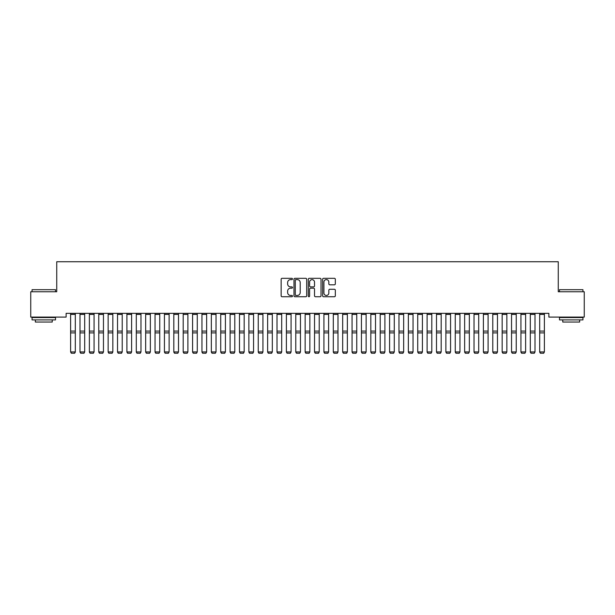 <?xml version="1.0" encoding="UTF-8"?>
<svg xmlns="http://www.w3.org/2000/svg" width="615" height="615" viewBox="0 0 615 615"><rect width="100%" height="100%" fill="white"/><g stroke="black" fill="none" stroke-linecap="round" stroke-linejoin="round"><path stroke-width="0.92" d="M292.494 278.972A0.646 0.646 0 0 0 291.848 278.326L282.062 278.326A0.922 0.922 0 0 0 281.14 279.248L281.14 295.823A0.922 0.922 0 0 0 282.062 296.738L291.848 296.738A0.646 0.646 0 0 0 292.494 296.099A0.646 0.646 0 0 0 291.848 295.454L290.58 295.454A2.944 2.944 0 0 1 287.636 292.502L287.636 291.126A2.944 2.944 0 0 1 290.58 288.174L291.848 288.174A0.646 0.646 0 0 0 292.494 287.536A0.646 0.646 0 0 0 291.848 286.89L290.58 286.89A2.944 2.944 0 0 1 287.636 283.938L287.636 282.562A2.944 2.944 0 0 1 290.58 279.61L291.848 279.61A0.646 0.646 0 0 0 292.494 278.972M334.414 284.814A0.922 0.922 0 0 0 335.329 283.892L335.329 279.248A0.922 0.922 0 0 0 334.414 278.326L323.544 278.326A0.922 0.922 0 0 0 322.621 279.248L322.621 295.823A0.922 0.922 0 0 0 323.544 296.738L334.414 296.738A0.922 0.922 0 0 0 335.329 295.823L335.329 290.203A0.922 0.922 0 0 0 334.414 289.281L329.763 289.281A0.922 0.922 0 0 0 328.841 290.203L328.841 292.986A2.46 2.46 0 0 1 326.381 295.454A2.46 2.46 0 0 1 323.913 292.986L323.913 282.077A2.46 2.46 0 0 1 326.381 279.61A2.46 2.46 0 0 1 328.841 282.077L328.841 283.892A0.922 0.922 0 0 0 329.763 284.814L334.414 284.814M548.88 313.335L66.12 313.335L66.12 317.086L30.75 317.086L30.75 291.756L56.734 291.756L56.734 261.736L558.266 261.736L558.266 291.756L584.25 291.756L584.25 317.086L548.88 317.086L548.88 313.335M306.693 279.248A0.922 0.922 0 0 0 305.77 278.326L294.908 278.326A0.922 0.922 0 0 0 293.985 279.248L293.985 295.823A0.922 0.922 0 0 0 294.908 296.738L305.77 296.738A0.922 0.922 0 0 0 306.693 295.823L306.693 279.248M309.23 278.326L320.092 278.326A0.922 0.922 0 0 1 321.015 279.248L321.015 295.823A0.922 0.922 0 0 1 320.092 296.738L315.441 296.738A0.922 0.922 0 0 1 314.519 295.823L314.519 289.096A0.922 0.922 0 0 0 313.604 288.174L310.514 288.174A0.922 0.922 0 0 0 309.599 289.096L309.599 296.099A0.646 0.646 0 0 1 308.953 296.738A0.646 0.646 0 0 1 308.307 296.099L308.307 279.248A0.922 0.922 0 0 1 309.23 278.326M295.923 279.61A0.646 0.646 0 0 0 295.277 280.256L295.277 294.808A0.646 0.646 0 0 0 295.923 295.454L297.253 295.454A2.944 2.944 0 0 0 300.205 292.502L300.205 282.562A2.944 2.944 0 0 0 297.253 279.61L295.923 279.61M314.519 282.124A2.46 2.46 0 0 0 312.059 279.656A2.46 2.46 0 0 0 309.599 282.124L309.599 285.967A0.922 0.922 0 0 0 310.514 286.89L313.604 286.89A0.922 0.922 0 0 0 314.519 285.967L314.519 282.124M75.314 314.411L70.617 314.411L70.617 313.35L75.314 313.35L75.314 352.095L74.607 353.264L71.325 353.202L74.607 353.264M71.325 353.264L70.617 351.934L75.314 351.934L74.607 353.202M70.617 314.411L70.617 351.934L71.325 353.202M80.004 352.095L80.703 353.264L80.004 351.934L84.693 351.934L83.986 353.264L80.703 353.202L83.986 353.264M89.383 352.095L90.09 353.264L89.383 351.934L94.072 351.934L93.372 353.264L90.09 353.202L93.372 353.264M84.693 314.411L80.004 314.411L80.004 313.35L84.693 313.35L84.693 351.934L83.986 353.202M80.004 314.411L80.004 351.934L80.703 353.202M94.072 314.411L89.383 314.411L89.383 313.35L94.072 313.35L94.072 351.934L93.372 353.202M89.383 314.411L89.383 351.934L90.09 353.202M32.065 289.688L55.519 289.688L32.065 289.688L32.065 291.756M55.519 319.9L32.065 319.9L32.065 317.555L55.519 317.555L55.519 319.9M52.237 319.9L52.237 322.052L35.347 322.052L35.347 319.9M559.481 289.688L582.935 289.688L559.481 289.688L559.481 291.756M582.935 319.9L559.481 319.9L559.481 317.555L582.935 317.555L582.935 319.9M579.653 319.9L579.653 322.052L562.763 322.052L562.763 319.9M98.761 352.095L99.469 353.264L98.761 351.934L103.458 351.934L102.751 353.264L99.469 353.202L102.751 353.264M108.148 352.095L108.847 353.264L108.148 351.934L112.837 351.934L112.13 353.264L108.847 353.202L112.13 353.264M103.458 314.411L98.761 314.411L98.761 313.35L103.458 313.35L103.458 351.934L102.751 353.202M98.761 314.411L98.761 351.934L99.469 353.202M112.837 314.411L108.148 314.411L108.148 313.35L112.837 313.35L112.837 351.934L112.13 353.202M108.148 314.411L108.148 351.934L108.847 353.202M117.526 352.095L118.234 353.264L117.526 351.934L122.216 351.934L121.516 353.264L118.234 353.202L121.516 353.264M122.216 314.411L117.526 314.411L117.526 313.35L122.216 313.35L122.216 351.934L121.516 353.202M117.526 314.411L117.526 351.934L118.234 353.202M126.905 352.095L127.613 353.264L126.905 351.934L131.602 351.934L130.895 353.264L127.613 353.202L130.895 353.264M131.602 314.411L126.905 314.411L126.905 313.35L131.602 313.35L131.602 351.934L130.895 353.202M126.905 314.411L126.905 351.934L127.613 353.202M136.292 352.095L136.991 353.264L136.292 351.934L140.981 351.934L140.274 353.264L136.991 353.202L140.274 353.264M140.981 314.411L136.292 314.411L136.292 313.35L140.981 313.35L140.981 351.934L140.274 353.202M136.292 314.411L136.292 351.934L136.991 353.202M145.67 352.095L146.378 353.264L145.67 351.934L150.36 351.934L149.66 353.264L146.378 353.202L149.66 353.264M150.36 314.411L145.67 314.411L145.67 313.35L150.36 313.35L150.36 351.934L149.66 353.202M145.67 314.411L145.67 351.934L146.378 353.202M155.049 352.095L155.756 353.264L155.049 351.934L159.746 351.934L159.039 353.264L155.756 353.202L159.039 353.264M159.746 314.411L155.049 314.411L155.049 313.35L159.746 313.35L159.746 351.934L159.039 353.202M155.049 314.411L155.049 351.934L155.756 353.202M164.436 352.095L165.135 353.264L164.436 351.934L169.125 351.934L168.418 353.264L165.135 353.202L168.418 353.264M169.125 314.411L164.436 314.411L164.436 313.35L169.125 313.35L169.125 351.934L168.418 353.202M164.436 314.411L164.436 351.934L165.135 353.202M173.814 352.095L174.522 353.264L173.814 351.934L178.504 351.934L177.804 353.264L174.522 353.202L177.804 353.264M178.504 314.411L173.814 314.411L173.814 313.35L178.504 313.35L178.504 351.934L177.804 353.202M173.814 314.411L173.814 351.934L174.522 353.202M183.201 352.095L183.9 353.264L183.201 351.934L187.89 351.934L187.183 353.264L183.9 353.202L187.183 353.264M187.89 314.411L183.201 314.411L183.201 313.35L187.89 313.35L187.89 351.934L187.183 353.202M183.201 314.411L183.201 351.934L183.9 353.202M192.58 352.095L193.279 353.264L192.58 351.934L197.269 351.934L196.562 353.264L193.279 353.202L196.562 353.264M197.269 314.411L192.58 314.411L192.58 313.35L197.269 313.35L197.269 351.934L196.562 353.202M192.58 314.411L192.58 351.934L193.279 353.202M201.958 352.095L202.666 353.264L201.958 351.934L206.648 351.934L205.948 353.264L202.666 353.202L205.948 353.264M206.648 314.411L201.958 314.411L201.958 313.35L206.648 313.35L206.648 351.934L205.948 353.202M201.958 314.411L201.958 351.934L202.666 353.202M211.345 352.095L212.044 353.264L211.345 351.934L216.034 351.934L215.327 353.264L212.044 353.202L215.327 353.264M216.034 314.411L211.345 314.411L211.345 313.35L216.034 313.35L216.034 351.934L215.327 353.202M211.345 314.411L211.345 351.934L212.044 353.202M220.724 352.095L221.423 353.264L220.724 351.934L225.413 351.934L224.713 353.264L221.423 353.202L224.713 353.264M225.413 314.411L220.724 314.411L220.724 313.35L225.413 313.35L225.413 351.934L224.713 353.202M220.724 314.411L220.724 351.934L221.423 353.202M230.102 352.095L230.81 353.264L230.102 351.934L234.792 351.934L234.092 353.264L230.81 353.202L234.092 353.264M234.792 314.411L230.102 314.411L230.102 313.35L234.792 313.35L234.792 351.934L234.092 353.202M230.102 314.411L230.102 351.934L230.81 353.202M239.489 352.095L240.188 353.264L239.489 351.934L244.178 351.934L243.471 353.264L240.188 353.202L243.471 353.264M244.178 314.411L239.489 314.411L239.489 313.35L244.178 313.35L244.178 351.934L243.471 353.202M239.489 314.411L239.489 351.934L240.188 353.202M248.867 352.095L249.567 353.264L248.867 351.934L253.557 351.934L252.857 353.264L249.567 353.202L252.857 353.264M253.557 314.411L248.867 314.411L248.867 313.35L253.557 313.35L253.557 351.934L252.857 353.202M248.867 314.411L248.867 351.934L249.567 353.202M258.246 352.095L258.953 353.264L258.246 351.934L262.936 351.934L262.236 353.264L258.953 353.202L262.236 353.264M262.936 314.411L258.246 314.411L258.246 313.35L262.936 313.35L262.936 351.934L262.236 353.202M258.246 314.411L258.246 351.934L258.953 353.202M267.633 352.095L268.332 353.264L267.633 351.934L272.322 351.934L271.615 353.264L268.332 353.202L271.615 353.264M272.322 314.411L267.633 314.411L267.633 313.35L272.322 313.35L272.322 351.934L271.615 353.202M267.633 314.411L267.633 351.934L268.332 353.202M277.011 352.095L277.711 353.264L277.011 351.934L281.701 351.934L281.001 353.264L277.711 353.202L281.001 353.264M281.701 314.411L277.011 314.411L277.011 313.35L281.701 313.35L281.701 351.934L281.001 353.202M277.011 314.411L277.011 351.934L277.711 353.202M286.39 352.095L287.097 353.264L286.39 351.934L291.079 351.934L290.38 353.264L287.097 353.202L290.38 353.264M291.079 314.411L286.39 314.411L286.39 313.35L291.079 313.35L291.079 351.934L290.38 353.202M286.39 314.411L286.39 351.934L287.097 353.202M295.777 352.095L296.476 353.264L295.777 351.934L300.466 351.934L299.759 353.264L296.476 353.202L299.759 353.264M300.466 314.411L295.777 314.411L295.777 313.35L300.466 313.35L300.466 351.934L299.759 353.202M295.777 314.411L295.777 351.934L296.476 353.202M305.155 352.095L305.855 353.264L305.155 351.934L309.845 351.934L309.145 353.264L305.855 353.202L309.145 353.264M309.845 314.411L305.155 314.411L305.155 313.35L309.845 313.35L309.845 351.934L309.145 353.202M305.155 314.411L305.155 351.934L305.855 353.202M314.534 352.095L315.241 353.264L314.534 351.934L319.223 351.934L318.524 353.264L315.241 353.202L318.524 353.264M319.223 314.411L314.534 314.411L314.534 313.35L319.223 313.35L319.223 351.934L318.524 353.202M314.534 314.411L314.534 351.934L315.241 353.202M323.921 352.095L324.62 353.264L323.921 351.934L328.61 351.934L327.903 353.264L324.62 353.202L327.903 353.264M328.61 314.411L323.921 314.411L323.921 313.35L328.61 313.35L328.61 351.934L327.903 353.202M323.921 314.411L323.921 351.934L324.62 353.202M333.299 352.095L333.999 353.264L333.299 351.934L337.989 351.934L337.289 353.264L333.999 353.202L337.289 353.264M337.989 314.411L333.299 314.411L333.299 313.35L337.989 313.35L337.989 351.934L337.289 353.202M333.299 314.411L333.299 351.934L333.999 353.202M342.678 352.095L343.385 353.264L342.678 351.934L347.367 351.934L346.668 353.264L343.385 353.202L346.668 353.264M347.367 314.411L342.678 314.411L342.678 313.35L347.367 313.35L347.367 351.934L346.668 353.202M342.678 314.411L342.678 351.934L343.385 353.202M352.064 352.095L352.764 353.264L352.064 351.934L356.754 351.934L356.047 353.264L352.764 353.202L356.047 353.264M356.754 314.411L352.064 314.411L352.064 313.35L356.754 313.35L356.754 351.934L356.047 353.202M352.064 314.411L352.064 351.934L352.764 353.202M361.443 352.095L362.143 353.264L361.443 351.934L366.133 351.934L365.433 353.264L362.143 353.202L365.433 353.264M366.133 314.411L361.443 314.411L361.443 313.35L366.133 313.35L366.133 351.934L365.433 353.202M361.443 314.411L361.443 351.934L362.143 353.202M370.822 352.095L371.529 353.264L370.822 351.934L375.511 351.934L374.812 353.264L371.529 353.202L374.812 353.264M375.511 314.411L370.822 314.411L370.822 313.35L375.511 313.35L375.511 351.934L374.812 353.202M370.822 314.411L370.822 351.934L371.529 353.202M380.208 352.095L380.908 353.264L380.208 351.934L384.898 351.934L384.191 353.264L380.908 353.202L384.191 353.264M384.898 314.411L380.208 314.411L380.208 313.35L384.898 313.35L384.898 351.934L384.191 353.202M380.208 314.411L380.208 351.934L380.908 353.202M389.587 352.095L390.287 353.264L389.587 351.934L394.276 351.934L393.577 353.264L390.287 353.202L393.577 353.264M394.276 314.411L389.587 314.411L389.587 313.35L394.276 313.35L394.276 351.934L393.577 353.202M389.587 314.411L389.587 351.934L390.287 353.202M398.966 352.095L399.673 353.264L398.966 351.934L403.655 351.934L402.956 353.264L399.673 353.202L402.956 353.264M403.655 314.411L398.966 314.411L398.966 313.35L403.655 313.35L403.655 351.934L402.956 353.202M398.966 314.411L398.966 351.934L399.673 353.202M408.352 352.095L409.052 353.264L408.352 351.934L413.042 351.934L412.334 353.264L409.052 353.202L412.334 353.264M413.042 314.411L408.352 314.411L408.352 313.35L413.042 313.35L413.042 351.934L412.334 353.202M408.352 314.411L408.352 351.934L409.052 353.202M417.731 352.095L418.438 353.264L417.731 351.934L422.42 351.934L421.721 353.264L418.438 353.202L421.721 353.264M422.42 314.411L417.731 314.411L417.731 313.35L422.42 313.35L422.42 351.934L421.721 353.202M417.731 314.411L417.731 351.934L418.438 353.202M427.11 352.095L427.817 353.264L427.11 351.934L431.799 351.934L431.1 353.264L427.817 353.202L431.1 353.264M431.799 314.411L427.11 314.411L427.11 313.35L431.799 313.35L431.799 351.934L431.1 353.202M427.11 314.411L427.11 351.934L427.817 353.202M436.496 352.095L437.196 353.264L436.496 351.934L441.186 351.934L440.478 353.264L437.196 353.202L440.478 353.264M441.186 314.411L436.496 314.411L436.496 313.35L441.186 313.35L441.186 351.934L440.478 353.202M436.496 314.411L436.496 351.934L437.196 353.202M445.875 352.095L446.582 353.264L445.875 351.934L450.564 351.934L449.865 353.264L446.582 353.202L449.865 353.264M450.564 314.411L445.875 314.411L445.875 313.35L450.564 313.35L450.564 351.934L449.865 353.202M445.875 314.411L445.875 351.934L446.582 353.202M455.254 352.095L455.961 353.264L455.254 351.934L459.951 351.934L459.244 353.264L455.961 353.202L459.244 353.264M459.951 314.411L455.254 314.411L455.254 313.35L459.951 313.35L459.951 351.934L459.244 353.202M455.254 314.411L455.254 351.934L455.961 353.202M464.64 352.095L465.34 353.264L464.64 351.934L469.33 351.934L468.622 353.264L465.34 353.202L468.622 353.264M469.33 314.411L464.64 314.411L464.64 313.35L469.33 313.35L469.33 351.934L468.622 353.202M464.64 314.411L464.64 351.934L465.34 353.202M474.019 352.095L474.726 353.264L474.019 351.934L478.708 351.934L478.009 353.264L474.726 353.202L478.009 353.264M478.708 314.411L474.019 314.411L474.019 313.35L478.708 313.35L478.708 351.934L478.009 353.202M474.019 314.411L474.019 351.934L474.726 353.202M483.398 352.095L484.105 353.264L483.398 351.934L488.095 351.934L487.388 353.264L484.105 353.202L487.388 353.264M488.095 314.411L483.398 314.411L483.398 313.35L488.095 313.35L488.095 351.934L487.388 353.202M483.398 314.411L483.398 351.934L484.105 353.202M492.784 352.095L493.484 353.264L492.784 351.934L497.474 351.934L496.766 353.264L493.484 353.202L496.766 353.264M497.474 314.411L492.784 314.411L492.784 313.35L497.474 313.35L497.474 351.934L496.766 353.202M492.784 314.411L492.784 351.934L493.484 353.202M502.163 352.095L502.87 353.264L502.163 351.934L506.852 351.934L506.153 353.264L502.87 353.202L506.153 353.264M506.852 314.411L502.163 314.411L502.163 313.35L506.852 313.35L506.852 351.934L506.153 353.202M502.163 314.411L502.163 351.934L502.87 353.202M511.542 352.095L512.249 353.264L511.542 351.934L516.239 351.934L515.531 353.264L512.249 353.202L515.531 353.264M516.239 314.411L511.542 314.411L511.542 313.35L516.239 313.35L516.239 351.934L515.531 353.202M511.542 314.411L511.542 351.934L512.249 353.202M520.928 352.095L521.628 353.264L520.928 351.934L525.617 351.934L524.91 353.264L521.628 353.202L524.91 353.264M525.617 314.411L520.928 314.411L520.928 313.35L525.617 313.35L525.617 351.934L524.91 353.202M520.928 314.411L520.928 351.934L521.628 353.202M530.307 352.095L531.014 353.264L530.307 351.934L534.996 351.934L534.297 353.264L531.014 353.202L534.297 353.264M534.996 314.411L530.307 314.411L530.307 313.35L534.996 313.35L534.996 351.934L534.297 353.202M530.307 314.411L530.307 351.934L531.014 353.202M539.686 352.095L540.393 353.264L539.686 351.934L544.383 351.934L543.675 353.264L540.393 353.202L543.675 353.264M544.383 314.411L539.686 314.411L539.686 313.35L544.383 313.35L544.383 351.934L543.675 353.202M539.686 314.411L539.686 351.934L540.393 353.202M75.314 331.07L70.617 331.07M75.314 332.907L70.617 332.907M84.693 331.07L80.004 331.07M84.693 332.907L80.004 332.907M94.072 331.07L89.383 331.07M94.072 332.907L89.383 332.907M103.458 331.07L98.761 331.07M103.458 332.907L98.761 332.907M112.837 331.07L108.148 331.07M112.837 332.907L108.148 332.907M122.216 331.07L117.526 331.07M122.216 332.907L117.526 332.907M131.602 331.07L126.905 331.07M131.602 332.907L126.905 332.907M140.981 331.07L136.292 331.07M140.981 332.907L136.292 332.907M150.36 331.07L145.67 331.07M150.36 332.907L145.67 332.907M159.746 331.07L155.049 331.07M159.746 332.907L155.049 332.907M169.125 331.07L164.436 331.07M169.125 332.907L164.436 332.907M178.504 331.07L173.814 331.07M178.504 332.907L173.814 332.907M187.89 331.07L183.201 331.07M187.89 332.907L183.201 332.907M197.269 331.07L192.58 331.07M197.269 332.907L192.58 332.907M206.648 331.07L201.958 331.07M206.648 332.907L201.958 332.907M216.034 331.07L211.345 331.07M216.034 332.907L211.345 332.907M225.413 331.07L220.724 331.07M225.413 332.907L220.724 332.907M234.792 331.07L230.102 331.07M234.792 332.907L230.102 332.907M244.178 331.07L239.489 331.07M244.178 332.907L239.489 332.907M253.557 331.07L248.867 331.07M253.557 332.907L248.867 332.907M262.936 331.07L258.246 331.07M262.936 332.907L258.246 332.907M272.322 331.07L267.633 331.07M272.322 332.907L267.633 332.907M281.701 331.07L277.011 331.07M281.701 332.907L277.011 332.907M291.079 331.07L286.39 331.07M291.079 332.907L286.39 332.907M300.466 331.07L295.777 331.07M300.466 332.907L295.777 332.907M309.845 331.07L305.155 331.07M309.845 332.907L305.155 332.907M319.223 331.07L314.534 331.07M319.223 332.907L314.534 332.907M328.61 331.07L323.921 331.07M328.61 332.907L323.921 332.907M337.989 331.07L333.299 331.07M337.989 332.907L333.299 332.907M347.367 331.07L342.678 331.07M347.367 332.907L342.678 332.907M356.754 331.07L352.064 331.07M356.754 332.907L352.064 332.907M366.133 331.07L361.443 331.07M366.133 332.907L361.443 332.907M375.511 331.07L370.822 331.07M375.511 332.907L370.822 332.907M384.898 331.07L380.208 331.07M384.898 332.907L380.208 332.907M394.276 331.07L389.587 331.07M394.276 332.907L389.587 332.907M403.655 331.07L398.966 331.07M403.655 332.907L398.966 332.907M413.042 331.07L408.352 331.07M413.042 332.907L408.352 332.907M422.42 331.07L417.731 331.07M422.42 332.907L417.731 332.907M431.799 331.07L427.11 331.07M431.799 332.907L427.11 332.907M441.186 331.07L436.496 331.07M441.186 332.907L436.496 332.907M450.564 331.07L445.875 331.07M450.564 332.907L445.875 332.907M459.951 331.07L455.254 331.07M459.951 332.907L455.254 332.907M469.33 331.07L464.64 331.07M469.33 332.907L464.64 332.907M478.708 331.07L474.019 331.07M478.708 332.907L474.019 332.907M488.095 331.07L483.398 331.07M488.095 332.907L483.398 332.907M497.474 331.07L492.784 331.07M497.474 332.907L492.784 332.907M506.852 331.07L502.163 331.07M506.852 332.907L502.163 332.907M516.239 331.07L511.542 331.07M516.239 332.907L511.542 332.907M525.617 331.07L520.928 331.07M525.617 332.907L520.928 332.907M534.996 331.07L530.307 331.07M534.996 332.907L530.307 332.907M544.383 331.07L539.686 331.07M544.383 332.907L539.686 332.907M55.519 291.756L55.519 289.688M50.169 317.555L50.169 317.086M37.407 317.555L37.407 317.086M582.935 291.756L582.935 289.688M577.593 317.555L577.593 317.086M564.831 317.555L564.831 317.086"/></g></svg>
